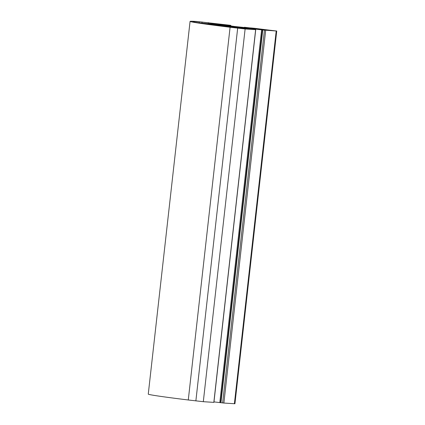 <?xml version="1.0" encoding="UTF-8"?>
<svg xmlns="http://www.w3.org/2000/svg" width="425" height="425" viewBox="0 0 425 425"><rect width="100%" height="100%" fill="white"/><g stroke="black" fill="none" stroke-linecap="round" stroke-linejoin="round"><path stroke-width="0.64" d="M244.635 28.788L244.667 28.507L245.905 28.587L251.228 29.208L243.387 28.709L231.285 27.338A67.527 1.456 -173.6 0 1 198.826 22.977L210.619 24.177A15.008 0.324 6.4 0 0 216.367 24.926A15.008 0.324 6.4 0 0 223.688 25.776L230.658 26.807L230.605 27.253M200.026 22.945L195.165 22.344A67.527 1.456 -173.6 0 1 192.87 21.702A67.527 1.456 -173.6 0 1 199.309 21.802L225.914 24.831L212.282 23.556L215.581 24.214L214.03 24.108A15.008 0.324 6.4 0 0 207.83 23.672A15.008 0.324 6.4 0 0 207.862 23.699L200.026 22.945M255.903 28.889L250.654 27.917L254.644 28.31L273.323 30.658L261.471 29.75M244.407 27.556L244.444 27.258L252.705 28.278L249.703 28.082L234.441 26.456A15.008 0.324 6.4 0 0 230.536 25.941L227.63 25.585A15.008 0.324 6.4 0 0 222.477 24.99L215.831 23.933L230.499 25.351M232.284 26.472L231.853 26.424M230.642 26.408L228.305 26.175L228.342 25.803L227.832 25.75L227.795 26.106M225.505 25.851L225.521 25.436L221.839 25.001L220.825 24.932L220.772 25.372M228.305 26.175L220.182 25.298M218.402 25.038L218.445 24.682L217.945 24.623L217.908 24.979M220.198 25.298L214.322 24.57M214.466 24.592L213.393 24.337M190.071 21.388L148.267 394.118A70.343 1.514 6.4 0 0 188.28 399.983L203.309 401.689L213.918 402.385L255.728 29.66L245.119 28.964L230.09 27.258A70.343 1.514 -173.6 0 1 190.071 21.388A70.343 1.514 -173.6 0 1 196.78 21.494L230.504 25.309M213.977 401.896L223.874 403.049L234.929 403.75L276.733 31.025L244.444 27.258M232.523 27.487L232.571 27.067L230.658 26.807M232.571 27.067L242.186 28.247L242.149 28.603M244.667 28.507L242.186 28.247M261.646 29.771L255.728 28.868M232.289 26.382L230.648 26.355M213.844 24.411L213.403 24.246M213.855 24.289L214.938 24.363L214.907 24.65M214.083 24.241L214.938 24.363M214.088 24.214L217.945 24.623M218.445 24.682L220.825 24.932M225.548 25.468L227.832 25.75M228.342 25.803L231.864 26.329M237.591 27.614L237.655 27.009A15.008 0.324 6.4 0 0 237.655 27.014A15.008 0.324 6.4 0 1 236.831 27.035L235.461 26.945A15.008 0.324 6.4 0 1 231.997 26.637L235.928 27.413L255.728 29.66M237.655 27.009L262.756 29.984L220.947 402.714M276.733 31.025L262.756 29.984M210.619 24.177L210.566 24.682M225.303 25.436L225.255 25.824L225.287 25.431M188.28 399.983L230.09 27.258M195.867 400.913L237.671 28.188M203.309 401.689L245.119 28.964M245.873 28.868L245.905 28.587M227.364 26.855L227.433 26.249M223.619 26.387L223.688 25.776M206.29 24.092L206.337 23.667M212.107 23.927L212.144 23.603M208.192 23.646L208.303 22.637M201.971 23.147L202.098 21.988M199.192 22.854L199.309 21.802M230.748 25.973L230.812 25.404M227.625 25.192L227.582 25.58M227.088 25.521L227.131 25.144M219.295 24.183L219.247 24.592M218.753 24.512L218.795 24.129M244.657 27.285L244.625 27.577M244.444 27.561L244.476 27.264M276.197 31.014L234.393 403.739M265.678 30.318L223.874 403.049M219.805 402.608L261.609 29.883M254.873 29.054L254.814 29.532M254.639 29.511L254.692 29.033M251.945 28.47L251.871 29.139M249.023 28.788L249.093 28.146M240.125 27.211L240.045 27.917M236.831 27.035L236.778 27.519M235.413 27.349L235.461 26.945M213.828 402.385L255.637 29.66M264.44 30.191L222.631 402.916M220.548 402.688L262.358 29.957M236.693 27.019L236.64 27.503M235.466 27.354L235.514 26.945L235.466 27.354M235.562 26.913L235.508 27.359M230.074 26.361L230.116 25.983M228.708 26.223L228.751 25.835M224.708 25.766L224.756 25.33M221.781 25.484L221.839 25.001M221.064 25.404L221.112 24.958L221.069 25.404M217.552 24.937L217.595 24.57M216.208 24.809L216.251 24.416M211.884 23.906L211.921 23.55M230.802 25.978L230.871 25.404M254.602 29.511L254.655 29.022M214.965 24.655L214.997 24.363"/></g></svg>
